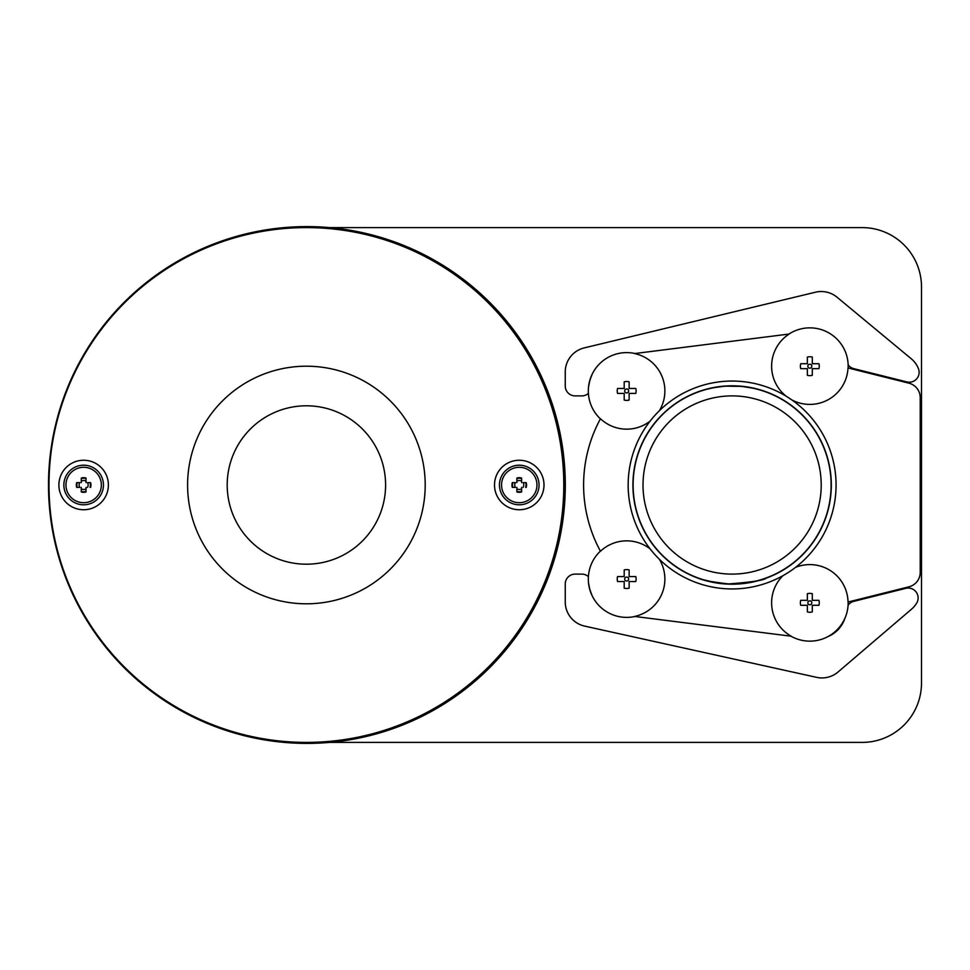 <?xml version="1.0" encoding="UTF-8"?>
<svg xmlns="http://www.w3.org/2000/svg" width="970" height="970" viewBox="0 0 970 970"><rect width="100%" height="100%" fill="white"/><g stroke="black" fill="none" stroke-linecap="round" stroke-linejoin="round"><path stroke-width="1.45" d="M659.345 410.759A38.218 38.218 0 0 0 634.574 353.565L789.192 334.032A38.218 38.218 0 0 0 786.197 396.221L791.787 399.882A38.218 38.218 0 0 0 847.998 367.945L908.963 383.186A14.853 14.853 0 0 1 920.215 397.591L920.215 572.409A14.853 14.853 0 0 1 908.963 586.814L848.035 602.043A38.218 38.218 0 0 0 795.497 567.389M848.132 367.982A38.339 38.339 0 0 0 788.889 334.08M807.355 357.081L807.355 363.726L807.355 357.081A9.445 9.445 0 0 1 812.302 357.081L812.302 363.726L818.935 363.726A9.445 9.445 0 0 1 818.935 368.673L812.302 368.673L812.302 375.305A9.445 9.445 0 0 1 807.355 375.305L807.355 368.673L807.355 375.305M807.355 368.673L800.711 368.673A9.445 9.445 0 0 1 800.711 363.726L807.355 363.726M782.899 575.695A38.218 38.218 0 0 0 791.29 636.223L634.574 616.435A38.218 38.218 0 0 0 659.345 559.241L657.345 557.229M653.695 553.252L650.07 548.838A38.218 38.218 0 0 0 600.466 551.251A138.601 138.601 0 0 1 600.466 418.749A38.218 38.218 0 0 0 650.07 421.162M786.985 573.282L784.875 574.567M656.811 413.329L658.521 411.571M790.95 636.187A38.339 38.339 0 0 0 848.156 602.006M807.355 593.701L807.355 600.333L807.355 593.701A9.445 9.445 0 0 1 812.302 593.701L812.302 600.333L818.935 600.333A9.445 9.445 0 0 1 818.935 605.292L812.302 605.292L812.302 611.924A9.445 9.445 0 0 1 807.355 611.924L807.355 605.292L807.355 611.924M807.355 605.292L800.711 605.292A9.445 9.445 0 0 1 800.711 600.333L807.355 600.333M812.302 363.726L812.302 357.081M812.302 375.305L812.302 368.673M807.84 366.199A1.976 1.976 0 0 0 809.829 368.176A1.976 1.976 0 0 0 811.805 366.199A1.976 1.976 0 0 0 809.829 364.223A1.976 1.976 0 0 0 807.84 366.199M628.16 485A103.948 103.948 0 0 0 732.107 588.948A103.948 103.948 0 0 0 836.067 485A103.948 103.948 0 0 0 732.107 381.052A103.948 103.948 0 0 0 628.16 485A103.948 103.948 0 0 0 732.107 588.948A103.948 103.948 0 0 0 836.067 485A103.948 103.948 0 0 0 732.107 381.052A103.948 103.948 0 0 0 628.16 485M634.962 353.516A38.339 38.339 0 0 0 600.394 418.87L600.418 418.846M588.802 385.805L588.79 385.914A38.218 38.218 0 0 1 591.846 375.22A34.653 34.653 0 0 0 588.79 385.914M624.195 381.84L624.195 388.473L624.195 381.84A9.445 9.445 0 0 1 629.142 381.84L629.142 388.473L635.786 388.473A9.445 9.445 0 0 1 635.786 393.42L629.142 393.42L629.142 400.064A9.445 9.445 0 0 1 624.195 400.064L624.195 393.42L624.195 400.064M624.195 393.42L617.563 393.42A9.445 9.445 0 0 1 617.563 388.473L624.195 388.473M600.466 551.251L600.394 551.13A38.339 38.339 0 0 0 634.962 616.483M591.809 594.695L591.846 594.78A38.218 38.218 0 0 1 588.79 584.086L588.802 584.195M624.195 569.936L624.195 576.58L624.195 569.936A9.445 9.445 0 0 1 629.142 569.936L629.142 576.58L635.786 576.58A9.445 9.445 0 0 1 635.786 581.527L629.142 581.527L629.142 588.159A9.445 9.445 0 0 1 624.195 588.159L624.195 581.527L624.195 588.159M624.195 581.527L617.563 581.527A9.445 9.445 0 0 1 617.563 576.58L624.195 576.58M812.302 600.333L812.302 593.701M812.302 611.924L812.302 605.292M807.84 602.807A1.976 1.976 0 0 0 809.829 604.795A1.976 1.976 0 0 0 811.805 602.807A1.976 1.976 0 0 0 809.829 600.83A1.976 1.976 0 0 0 807.84 602.807M629.142 388.473L629.142 381.84M629.142 400.064L629.142 393.42M624.692 390.946A1.976 1.976 0 0 0 626.668 392.923A1.976 1.976 0 0 0 628.657 390.946A1.976 1.976 0 0 0 626.668 388.97A1.976 1.976 0 0 0 624.692 390.946M588.79 584.086A34.653 34.653 0 0 0 591.846 594.78M629.142 576.58L629.142 569.936M629.142 588.159L629.142 581.527M624.692 579.054A1.976 1.976 0 0 0 626.668 581.03A1.976 1.976 0 0 0 628.657 579.054A1.976 1.976 0 0 0 626.668 577.077A1.976 1.976 0 0 0 624.692 579.054M831.108 485A99.001 99.001 0 0 0 732.107 385.999A99.001 99.001 0 0 0 633.107 485A99.001 99.001 0 0 0 732.107 584.001A99.001 99.001 0 0 0 831.108 485M766.494 577.841C765.33 580.036 752.72 582.073 728.676 583.94C710.719 581.842 700.401 579.805 697.721 577.841L700.813 578.92M703.02 579.636L714.999 582.509M717.485 582.909L727.197 583.879M729.355 583.964L734.496 583.976M699.37 391.565L701.14 390.971M703.08 390.352L705.238 389.71M707.736 389.043L710.828 388.315M714.235 387.624L723.171 386.399M726.348 386.169L740.425 386.351M743.226 386.63L751.895 388M755.23 388.74L758.055 389.455M821.214 485A89.107 89.107 0 0 0 732.107 395.893A89.107 89.107 0 0 0 643.013 485A89.107 89.107 0 0 0 732.107 574.107A89.107 89.107 0 0 0 821.214 485M848.095 605.268A9.906 9.906 0 0 1 853.806 601.339L905.822 588.341A9.906 9.906 0 0 1 916.735 603A24.747 24.747 0 0 1 911.545 609.172L838.044 672.004A24.747 24.747 0 0 1 816.619 677.351L584.655 626.111A24.747 24.747 0 0 1 565.243 601.933L565.243 584.001A9.906 9.906 0 0 1 575.137 574.107L581.806 574.107A9.906 9.906 0 0 1 588.402 576.629M828.101 636.526A29.706 29.706 0 0 0 844.858 618.411M516.877 488.819A4.498 4.498 0 0 0 521.63 488.819M516.877 491.353A6.778 6.778 0 0 0 521.63 491.353M523.072 487.376A4.498 4.498 0 0 0 523.072 482.623L526.176 482.623A7.323 7.323 0 0 1 526.176 487.376L525.607 487.376A6.778 6.778 0 0 0 525.607 482.623L523.072 482.623M521.63 481.181A4.498 4.498 0 0 0 516.877 481.181M521.63 478.646A6.778 6.778 0 0 0 516.877 478.646M515.434 487.376L512.33 487.376L515.434 487.376A4.498 4.498 0 0 1 515.434 482.623L512.9 482.623A6.778 6.778 0 0 0 512.9 487.376M512.9 482.623L515.434 482.623M81.274 488.819A4.498 4.498 0 0 0 86.027 488.819M81.274 491.353A6.778 6.778 0 0 0 86.027 491.353M87.47 487.376A4.498 4.498 0 0 0 87.47 482.623L90.562 482.623A7.323 7.323 0 0 1 90.562 487.376L90.004 487.376A6.778 6.778 0 0 0 90.004 482.623L87.47 482.623M86.027 481.181A4.498 4.498 0 0 0 81.274 481.181M86.027 478.646A6.778 6.778 0 0 0 81.274 478.646M79.819 482.623L76.727 482.623L79.819 482.623A4.498 4.498 0 0 0 79.819 487.376L76.727 487.376L79.819 487.376M77.297 482.623A6.778 6.778 0 0 0 77.297 487.376M521.63 487.376L521.63 491.923A7.323 7.323 0 0 1 516.877 491.923L516.877 487.376M516.877 482.623L516.877 478.077A7.323 7.323 0 0 1 521.63 478.077L521.63 482.623M512.33 487.376A7.323 7.323 0 0 1 512.33 482.623M86.027 487.376L86.027 491.923A7.323 7.323 0 0 1 81.274 491.923L81.274 487.376M81.274 482.623L81.274 478.077A7.323 7.323 0 0 1 86.027 478.077L86.027 482.623M76.727 487.376A7.323 7.323 0 0 1 76.727 482.623M519.253 467.297A17.702 17.702 0 0 1 536.956 485A17.702 17.702 0 0 1 519.253 502.702A17.702 17.702 0 0 1 501.551 485A17.702 17.702 0 0 1 519.253 467.297M83.65 467.297A17.702 17.702 0 0 1 101.353 485A17.702 17.702 0 0 1 83.65 502.702A17.702 17.702 0 0 1 65.948 485A17.702 17.702 0 0 1 83.65 467.297M539.053 485A19.8 19.8 0 0 1 519.253 504.8A19.8 19.8 0 0 1 499.453 485A19.8 19.8 0 0 1 519.253 465.2A19.8 19.8 0 0 1 539.053 485M385.599 485A79.2 79.2 0 0 0 306.399 405.799A79.2 79.2 0 0 0 227.198 485A79.2 79.2 0 0 0 306.399 564.2A79.2 79.2 0 0 0 385.599 485M103.45 485A19.8 19.8 0 0 1 83.65 504.8A19.8 19.8 0 0 1 63.85 485A19.8 19.8 0 0 1 83.65 465.2A19.8 19.8 0 0 1 103.45 485M544 485A24.747 24.747 0 0 0 519.253 460.253A24.747 24.747 0 0 0 494.506 485A24.747 24.747 0 0 0 519.253 509.747A24.747 24.747 0 0 0 544 485M425.2 485A118.801 118.801 0 0 0 306.399 366.199A118.801 118.801 0 0 0 187.598 485A118.801 118.801 0 0 0 306.399 603.801A118.801 118.801 0 0 0 425.2 485M108.397 485A24.747 24.747 0 0 0 83.65 460.253A24.747 24.747 0 0 0 58.891 485A24.747 24.747 0 0 0 83.65 509.747A24.747 24.747 0 0 0 108.397 485M563.8 485A257.402 257.402 0 0 0 306.399 227.598A257.402 257.402 0 0 0 48.997 485A257.402 257.402 0 0 0 306.399 742.402A257.402 257.402 0 0 0 563.8 485M329.497 742.402L862.1 742.402A59.4 59.4 0 0 0 921.5 683.001L921.5 286.999A59.4 59.4 0 0 0 862.1 227.598L329.497 227.598M840.602 343.332A29.706 29.706 0 0 0 839.511 341.925M588.402 393.371A9.906 9.906 0 0 1 581.806 395.893L575.137 395.893A9.906 9.906 0 0 1 565.243 385.999L565.243 371.983A24.747 24.747 0 0 1 584.195 347.915L815.467 292.212A24.747 24.747 0 0 1 837.061 297.22L911.266 358.779A24.747 24.747 0 0 1 918.444 368.636A9.906 9.906 0 0 1 906.853 381.913L853.806 368.661A9.906 9.906 0 0 1 848.144 364.805M565.292 485A258.396 258.396 0 0 0 306.896 226.604A258.396 258.396 0 0 0 48.5 485A258.396 258.396 0 0 0 306.896 743.396A258.396 258.396 0 0 0 565.292 485M831.314 485A99.195 99.195 0 0 0 732.107 385.805A99.195 99.195 0 0 0 632.913 485A99.195 99.195 0 0 0 732.107 584.195A99.195 99.195 0 0 0 831.314 485"/></g></svg>
